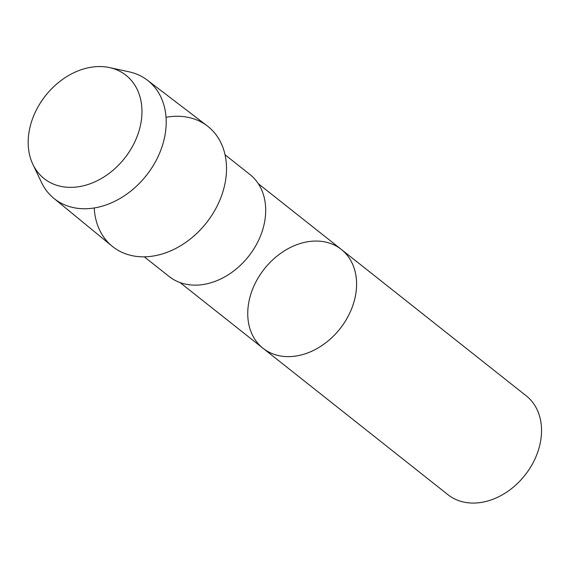 <?xml version="1.0" encoding="UTF-8"?>
<svg xmlns="http://www.w3.org/2000/svg" width="570" height="570" viewBox="0 0 570 570"><rect width="100%" height="100%" fill="white"/><g stroke="black" fill="none" stroke-linecap="round" stroke-linejoin="round"><path stroke-width="0.85" d="M32.868 164.331L41.482 182.414A75.347 57.634 -51.6 0 0 53.78 198.282L112.112 246.176A76.686 58.66 -51.6 0 0 183.433 243.974A76.686 58.66 -51.6 0 0 226.461 171.456A76.686 58.66 -51.6 0 0 207.309 125.934L147.316 80.142A75.347 57.634 -51.6 0 0 129.048 71.813L109.468 67.574A65.913 50.424 -51.6 0 0 45.543 95.667A65.913 50.424 -51.6 0 0 32.868 164.331A65.913 50.424 -51.6 0 0 95.454 181.581A65.913 50.424 -51.6 0 0 141.916 113.986A65.913 50.424 -51.6 0 0 109.468 67.574M53.78 198.282A75.347 57.634 -51.6 0 0 123.854 196.123A75.347 57.634 -51.6 0 0 166.141 124.866A75.347 57.634 -51.6 0 0 147.316 80.142M247.793 311.256A63.049 48.229 128.4 0 1 282.827 251.855A63.049 48.229 128.4 0 1 341.302 249.411A63.049 48.229 128.4 0 1 356.535 286.432A63.049 48.229 128.4 0 1 321.501 345.833A63.049 48.229 128.4 0 1 263.026 348.277A63.049 48.229 128.4 0 1 247.793 311.256M541.5 432.879A63.049 48.229 -51.6 0 0 526.267 395.858L341.302 249.411A63.049 48.229 -51.6 0 1 339.977 328.783A63.049 48.229 -51.6 0 1 263.026 348.277L447.992 494.724A63.049 48.229 -51.6 0 0 506.466 492.28A63.049 48.229 -51.6 0 0 541.5 432.879M94.235 207.972A76.686 58.66 -51.6 0 0 160.662 254.419A76.686 58.66 -51.6 0 0 226.461 171.456A76.686 58.66 -51.6 0 0 166.027 117.299M144.303 256.828L169.155 276.514A65.058 49.761 -51.6 0 0 248.556 256.4A65.058 49.761 -51.6 0 0 249.924 174.505L225.065 154.819M180.013 282.549L263.026 348.277M258.288 183.69L341.302 249.411"/></g></svg>
